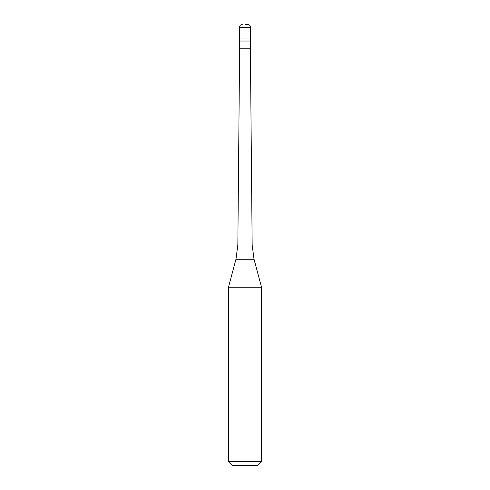 <?xml version="1.0" encoding="UTF-8"?>
<svg xmlns="http://www.w3.org/2000/svg" width="490" height="490" viewBox="0 0 490 490"><rect width="100%" height="100%" fill="white"/><g stroke="black" fill="none" stroke-linecap="round" stroke-linejoin="round"><path stroke-width="0.73" d="M245 24.5L247.756 24.5L245 24.5M250.513 27.256L250.513 38.967L239.488 38.967L250.513 38.967L250.513 41.038L239.488 41.038L239.488 27.256L250.513 27.256C250.347 25.584 249.428 24.665 247.756 24.5M261.538 287.25L228.463 287.25L228.463 461.641L261.538 461.641L261.538 287.25L254.041 259.265L235.96 259.265L228.463 287.25M261.538 461.641L257.679 465.5L232.321 465.5L228.463 461.641M250.372 41.038L250.372 48.204L239.628 48.204L237.84 245L252.16 245L254.041 259.265M239.488 27.256C239.653 25.584 240.572 24.665 242.244 24.5M250.372 48.204L252.16 245M239.628 41.038L239.628 48.204M237.84 245L235.96 259.265"/></g></svg>
